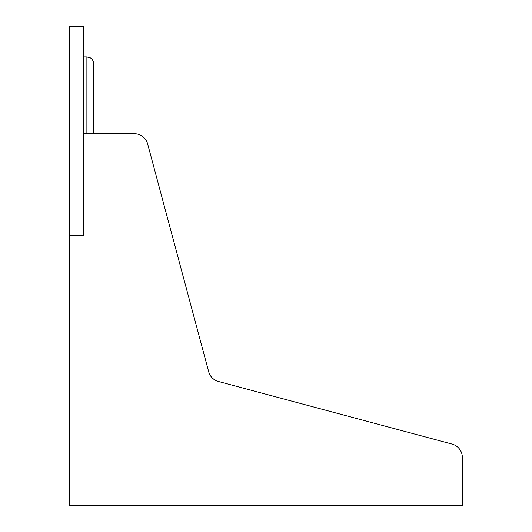 <?xml version="1.0" encoding="UTF-8"?>
<svg xmlns="http://www.w3.org/2000/svg" width="532" height="532" viewBox="0 0 532 532"><rect width="100%" height="100%" fill="white"/><g stroke="black" fill="none" stroke-linecap="round" stroke-linejoin="round"><path stroke-width="0.8" d="M69.659 235.417L69.659 26.6L83.438 26.6L83.438 235.417L69.659 235.417L69.659 505.4L462.341 505.4L462.341 457.414A13.779 13.779 0 0 0 452.127 444.107L218.433 381.484C213.458 379.968 210.213 376.716 208.69 371.742L147.65 143.953A13.779 13.779 0 0 0 134.463 133.738L93.772 133.386L93.772 63.873C93.333 58.999 89.822 57.536 89.915 57.682L86.882 56.984M462.341 457.414L462.341 477.842M218.433 381.484A13.779 13.779 0 0 1 208.69 371.742L147.65 143.953M83.438 133.293L134.463 133.738M93.772 133.386L93.772 91.145M218.266 505.4L209.907 505.4M194.499 505.4L183.64 505.4M179.563 505.4L178.952 505.4M350.635 505.4L347.642 505.4M317.358 505.4L316.746 505.4L317.358 505.4M356.068 505.4L347.662 505.4M86.882 133.326L86.882 56.924L83.438 56.891"/></g></svg>
